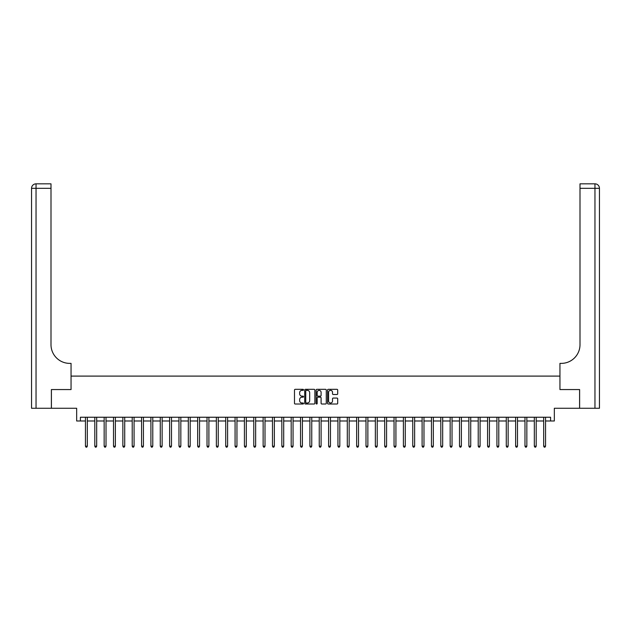 <?xml version="1.0" encoding="UTF-8"?>
<svg xmlns="http://www.w3.org/2000/svg" width="631" height="631" viewBox="0 0 631 631"><rect width="100%" height="100%" fill="white"/><g stroke="black" fill="none" stroke-linecap="round" stroke-linejoin="round"><path stroke-width="0.95" d="M303.527 389.84A0.513 0.513 0 0 0 303.014 389.327L295.213 389.327A0.734 0.734 0 0 0 294.48 390.061L294.48 403.28A0.734 0.734 0 0 0 295.213 404.014L303.014 404.014A0.513 0.513 0 0 0 303.527 403.501A0.513 0.513 0 0 0 303.014 402.988L302.004 402.988A2.35 2.35 0 0 1 299.654 400.638L299.654 399.533A2.35 2.35 0 0 1 302.004 397.183L303.014 397.183A0.513 0.513 0 0 0 303.527 396.67A0.513 0.513 0 0 0 303.014 396.158L302.004 396.158A2.35 2.35 0 0 1 299.654 393.807L299.654 392.703A2.35 2.35 0 0 1 302.004 390.352L303.014 390.352A0.513 0.513 0 0 0 303.527 389.84M336.962 394.501A0.734 0.734 0 0 0 337.695 393.768L337.695 390.061A0.734 0.734 0 0 0 336.962 389.327L328.294 389.327A0.734 0.734 0 0 0 327.56 390.061L327.56 403.28A0.734 0.734 0 0 0 328.294 404.014L336.962 404.014A0.734 0.734 0 0 0 337.695 403.28L337.695 398.8A0.734 0.734 0 0 0 336.962 398.066L333.255 398.066A0.734 0.734 0 0 0 332.521 398.8L332.521 401.024A1.964 1.964 0 0 1 330.557 402.988A1.964 1.964 0 0 1 328.593 401.024L328.593 392.324A1.964 1.964 0 0 1 330.557 390.352A1.964 1.964 0 0 1 332.521 392.324L332.521 393.768A0.734 0.734 0 0 0 333.255 394.501L336.962 394.501M80.405 420.987L80.405 417.241L550.595 417.241L550.595 420.987L554.341 420.987L554.341 408.265L579.589 408.265L579.589 389.564L559.949 389.564L559.949 376.1L71.051 376.1L71.051 389.564L71.051 363.377L69.702 363.377A18.701 18.701 0 0 1 51.001 344.676L51.001 188.322L36.038 188.322L36.038 408.265L51.379 408.265L51.379 389.564L71.051 389.564L51.411 389.564L51.411 408.265L76.659 408.265L76.659 420.987L85.453 420.987M314.861 390.061A0.734 0.734 0 0 0 314.12 389.327L305.459 389.327A0.734 0.734 0 0 0 304.726 390.061L304.726 403.28A0.734 0.734 0 0 0 305.459 404.014L314.12 404.014A0.734 0.734 0 0 0 314.861 403.28L314.861 390.061M316.88 389.327L325.541 389.327A0.734 0.734 0 0 1 326.274 390.061L326.274 403.28A0.734 0.734 0 0 1 325.541 404.014L321.834 404.014A0.734 0.734 0 0 1 321.1 403.28L321.1 397.916A0.734 0.734 0 0 0 320.367 397.183L317.906 397.183A0.734 0.734 0 0 0 317.172 397.916L317.172 403.501A0.513 0.513 0 0 1 316.659 404.014A0.513 0.513 0 0 1 316.139 403.501L316.139 390.061A0.734 0.734 0 0 1 316.88 389.327M87.323 420.987L94.8 420.987M96.677 420.987L104.154 420.987M106.024 420.987L113.509 420.987M115.378 420.987L122.856 420.987M124.725 420.987L132.21 420.987M134.08 420.987L141.565 420.987M143.434 420.987L150.912 420.987M152.781 420.987L160.266 420.987M162.135 420.987L169.613 420.987M171.49 420.987L178.967 420.987M180.837 420.987L188.322 420.987M190.191 420.987L197.669 420.987M199.538 420.987L207.023 420.987M208.893 420.987L216.37 420.987M218.247 420.987L225.724 420.987M227.594 420.987L235.079 420.987M236.948 420.987L244.426 420.987M246.295 420.987L253.78 420.987M255.65 420.987L263.135 420.987M265.004 420.987L272.482 420.987M274.351 420.987L281.836 420.987M283.705 420.987L291.183 420.987M293.06 420.987L300.537 420.987M302.407 420.987L309.892 420.987M311.761 420.987L319.239 420.987M321.108 420.987L328.593 420.987M330.463 420.987L337.94 420.987M339.817 420.987L347.295 420.987M349.164 420.987L356.649 420.987M358.518 420.987L365.996 420.987M367.865 420.987L375.35 420.987M377.22 420.987L384.705 420.987M386.574 420.987L394.052 420.987M395.921 420.987L403.406 420.987M405.276 420.987L412.753 420.987M414.63 420.987L422.107 420.987M423.977 420.987L431.462 420.987M433.331 420.987L440.809 420.987M442.678 420.987L450.163 420.987M452.033 420.987L459.51 420.987M461.387 420.987L468.865 420.987M470.734 420.987L478.219 420.987M480.088 420.987L487.566 420.987M489.435 420.987L496.92 420.987M498.79 420.987L506.275 420.987M508.144 420.987L515.622 420.987M517.491 420.987L524.976 420.987M526.846 420.987L534.323 420.987M536.2 420.987L543.677 420.987M545.547 420.987L550.595 420.987M306.264 390.352A0.513 0.513 0 0 0 305.751 390.873L305.751 402.475A0.513 0.513 0 0 0 306.264 402.988L307.329 402.988A2.35 2.35 0 0 0 309.679 400.638L309.679 392.703A2.35 2.35 0 0 0 307.329 390.352L306.264 390.352M321.1 392.356A1.964 1.964 0 0 0 319.136 390.392A1.964 1.964 0 0 0 317.172 392.356L317.172 395.424A0.734 0.734 0 0 0 317.906 396.158L320.367 396.158A0.734 0.734 0 0 0 321.1 395.424L321.1 392.356M87.417 417.241L87.378 417.343A0.749 0.749 90 0 0 87.323 417.619L87.323 446.196L85.453 446.196L85.453 417.619A0.749 0.749 90 0 0 85.398 417.343L85.359 417.241M87.323 446.196L86.762 447.166L86.013 447.166L85.453 446.196M96.764 417.241L96.724 417.343A0.749 0.749 92.3 0 0 96.677 417.619L96.677 446.196L94.8 446.196L94.8 417.619A0.749 0.749 92.3 0 0 94.753 417.343L94.713 417.241M96.677 446.196L96.109 447.166L95.368 447.166L94.8 446.196M106.118 417.241L106.079 417.343A0.749 0.749 92.3 0 0 106.024 417.619L106.024 446.196L104.154 446.196L104.154 417.619A0.749 0.749 92.3 0 0 104.099 417.343L104.06 417.241M106.024 446.196L105.464 447.166L104.714 447.166L104.154 446.196M115.473 417.241L115.434 417.343A0.749 0.749 92.3 0 0 115.378 417.619L115.378 446.196L113.509 446.196L113.509 417.619A0.749 0.749 92.3 0 0 113.454 417.343L113.414 417.241M115.378 446.196L114.818 447.166L114.069 447.166L113.509 446.196M124.82 417.241L124.78 417.343A0.749 0.749 92.3 0 0 124.725 417.619L124.725 446.196L122.856 446.196L122.856 417.619A0.749 0.749 92.3 0 0 122.8 417.343L122.769 417.241M124.725 446.196L124.165 447.166L123.416 447.166L122.856 446.196M36.038 408.265L31.55 408.265L31.55 188.322A4.488 4.488 0 0 1 36.038 183.834L51.001 183.834L51.001 188.322M69.702 363.377A18.701 18.701 0 0 1 51.001 344.676M31.55 188.322A4.488 4.488 0 0 1 36.038 183.834L36.038 188.322L31.55 188.322M599.45 408.265L579.621 408.265L579.621 389.564L559.949 389.564L559.949 363.377L561.298 363.377A18.701 18.701 0 0 0 579.999 344.676L579.999 183.834L594.962 183.834A4.488 4.488 0 0 1 599.45 188.322L599.45 408.265L599.45 188.322A4.488 4.488 0 0 0 594.962 183.834A4.488 4.488 0 0 1 599.45 188.322A4.488 4.488 0 0 0 594.962 183.834L594.962 188.322L579.999 188.322M561.298 363.377A18.701 18.701 0 0 0 579.999 344.676M134.174 417.241L134.135 417.343A0.749 0.749 92.3 0 0 134.08 417.619L134.08 446.196L132.21 446.196L132.21 417.619A0.749 0.749 92.3 0 0 132.155 417.343L132.116 417.241M134.08 446.196L133.52 447.166L132.77 447.166L132.21 446.196M143.521 417.241L143.489 417.343A0.749 0.749 92.3 0 0 143.434 417.619L143.434 446.196L141.565 446.196L141.565 417.619A0.749 0.749 92.3 0 0 141.51 417.343L141.47 417.241M143.434 446.196L142.874 447.166L142.125 447.166L141.565 446.196M152.876 417.241L152.836 417.343A0.749 0.749 92.3 0 0 152.781 417.619L152.781 446.196L150.912 446.196L150.912 417.619A0.749 0.749 92.3 0 0 150.856 417.343L150.817 417.241M152.781 446.196L152.221 447.166L151.472 447.166L150.912 446.196M162.23 417.241L162.191 417.343A0.749 0.749 92.3 0 0 162.135 417.619L162.135 446.196L160.266 446.196L160.266 417.619A0.749 0.749 92.3 0 0 160.211 417.343L160.171 417.241M162.135 446.196L161.575 447.166L160.826 447.166L160.266 446.196M171.577 417.241L171.537 417.343A0.749 0.749 92.3 0 0 171.49 417.619L171.49 446.196L169.613 446.196L169.613 417.619A0.749 0.749 92.3 0 0 169.565 417.343L169.526 417.241M171.49 446.196L170.922 447.166L170.181 447.166L169.613 446.196M180.931 417.241L180.892 417.343A0.749 0.749 92.3 0 0 180.837 417.619L180.837 446.196L178.967 446.196L178.967 417.619A0.749 0.749 92.3 0 0 178.912 417.343L178.873 417.241M180.837 446.196L180.277 447.166L179.527 447.166L178.967 446.196M190.278 417.241L190.246 417.343A0.749 0.749 92.3 0 0 190.191 417.619L190.191 446.196L188.322 446.196L188.322 417.619A0.749 0.749 92.3 0 0 188.267 417.343L188.227 417.241M190.191 446.196L189.631 447.166L188.882 447.166L188.322 446.196M199.633 417.241L199.593 417.343A0.749 0.749 92.3 0 0 199.538 417.619L199.538 446.196L197.669 446.196L197.669 417.619A0.749 0.749 92.3 0 0 197.613 417.343L197.582 417.241M199.538 446.196L198.978 447.166L198.229 447.166L197.669 446.196M208.987 417.241L208.948 417.343A0.749 0.749 92.3 0 0 208.893 417.619L208.893 446.196L207.023 446.196L207.023 417.619A0.749 0.749 92.3 0 0 206.968 417.343L206.929 417.241M208.893 446.196L208.333 447.166L207.583 447.166L207.023 446.196M218.334 417.241L218.294 417.343A0.749 0.749 92.3 0 0 218.247 417.619L218.247 446.196L216.37 446.196L216.37 417.619A0.749 0.749 92.3 0 0 216.323 417.343L216.283 417.241M218.247 446.196L217.679 447.166L216.938 447.166L216.37 446.196M227.688 417.241L227.649 417.343A0.749 0.749 92.3 0 0 227.594 417.619L227.594 446.196L225.724 446.196L225.724 417.619A0.749 0.749 92.3 0 0 225.669 417.343L225.63 417.241M227.594 446.196L227.034 447.166L226.284 447.166L225.724 446.196M237.043 417.241L237.004 417.343A0.749 0.749 92.3 0 0 236.948 417.619L236.948 446.196L235.079 446.196L235.079 417.619A0.749 0.749 92.3 0 0 235.024 417.343L234.984 417.241M236.948 446.196L236.388 447.166L235.639 447.166L235.079 446.196M246.39 417.241L246.35 417.343A0.749 0.749 92.3 0 0 246.295 417.619L246.295 446.196L244.426 446.196L244.426 417.619A0.749 0.749 92.3 0 0 244.371 417.343L244.339 417.241M246.295 446.196L245.735 447.166L244.986 447.166L244.426 446.196M255.744 417.241L255.705 417.343A0.749 0.749 92.3 0 0 255.65 417.619L255.65 446.196L253.78 446.196L253.78 417.619A0.749 0.749 92.3 0 0 253.725 417.343L253.686 417.241M255.65 446.196L255.09 447.166L254.34 447.166L253.78 446.196M265.091 417.241L265.059 417.343A0.749 0.749 92.3 0 0 265.004 417.619L265.004 446.196L263.135 446.196L263.135 417.619A0.749 0.749 92.3 0 0 263.08 417.343L263.04 417.241M265.004 446.196L264.444 447.166L263.695 447.166L263.135 446.196M274.446 417.241L274.406 417.343A0.749 0.749 92.3 0 0 274.351 417.619L274.351 446.196L272.482 446.196L272.482 417.619A0.749 0.749 92.3 0 0 272.426 417.343L272.387 417.241M274.351 446.196L273.791 447.166L273.042 447.166L272.482 446.196M283.8 417.241L283.761 417.343A0.749 0.749 92.3 0 0 283.705 417.619L283.705 446.196L281.836 446.196L281.836 417.619A0.749 0.749 92.3 0 0 281.781 417.343L281.741 417.241M283.705 446.196L283.145 447.166L282.396 447.166L281.836 446.196M293.147 417.241L293.107 417.343A0.749 0.749 92.3 0 0 293.06 417.619L293.06 446.196L291.183 446.196L291.183 417.619A0.749 0.749 92.3 0 0 291.136 417.343L291.096 417.241M293.06 446.196L292.492 447.166L291.751 447.166L291.183 446.196M302.501 417.241L302.462 417.343A0.749 0.749 92.3 0 0 302.407 417.619L302.407 446.196L300.537 446.196L300.537 417.619A0.749 0.749 92.3 0 0 300.482 417.343L300.443 417.241M302.407 446.196L301.847 447.166L301.097 447.166L300.537 446.196M311.848 417.241L311.817 417.343A0.749 0.749 92.3 0 0 311.761 417.619L311.761 446.196L309.892 446.196L309.892 417.619A0.749 0.749 92.3 0 0 309.837 417.343L309.797 417.241M311.761 446.196L311.201 447.166L310.452 447.166L309.892 446.196M321.203 417.241L321.163 417.343A0.749 0.749 92.3 0 0 321.108 417.619L321.108 446.196L319.239 446.196L319.239 417.619A0.749 0.749 92.3 0 0 319.183 417.343L319.152 417.241M321.108 446.196L320.548 447.166L319.799 447.166L319.239 446.196M330.557 417.241L330.518 417.343A0.749 0.749 92.3 0 0 330.463 417.619L330.463 446.196L328.593 446.196L328.593 417.619A0.749 0.749 92.3 0 0 328.538 417.343L328.499 417.241M330.463 446.196L329.903 447.166L329.153 447.166L328.593 446.196M339.904 417.241L339.864 417.343A0.749 0.749 92.3 0 0 339.817 417.619L339.817 446.196L337.94 446.196L337.94 417.619A0.749 0.749 92.3 0 0 337.893 417.343L337.853 417.241M339.817 446.196L339.249 447.166L338.508 447.166L337.94 446.196M349.258 417.241L349.219 417.343A0.749 0.749 92.3 0 0 349.164 417.619L349.164 446.196L347.295 446.196L347.295 417.619A0.749 0.749 92.3 0 0 347.239 417.343L347.2 417.241M349.164 446.196L348.604 447.166L347.855 447.166L347.295 446.196M358.613 417.241L358.574 417.343A0.749 0.749 92.3 0 0 358.518 417.619L358.518 446.196L356.649 446.196L356.649 417.619A0.749 0.749 92.3 0 0 356.594 417.343L356.554 417.241M358.518 446.196L357.958 447.166L357.209 447.166L356.649 446.196M367.96 417.241L367.92 417.343A0.749 0.749 92.3 0 0 367.865 417.619L367.865 446.196L365.996 446.196L365.996 417.619A0.749 0.749 92.3 0 0 365.941 417.343L365.909 417.241M367.865 446.196L367.305 447.166L366.556 447.166L365.996 446.196M377.314 417.241L377.275 417.343A0.749 0.749 92.3 0 0 377.22 417.619L377.22 446.196L375.35 446.196L375.35 417.619A0.749 0.749 92.3 0 0 375.295 417.343L375.256 417.241M377.22 446.196L376.66 447.166L375.91 447.166L375.35 446.196M386.661 417.241L386.629 417.343A0.749 0.749 92.3 0 0 386.574 417.619L386.574 446.196L384.705 446.196L384.705 417.619A0.749 0.749 92.3 0 0 384.65 417.343L384.61 417.241M386.574 446.196L386.014 447.166L385.265 447.166L384.705 446.196M396.016 417.241L395.976 417.343A0.749 0.749 92.3 0 0 395.921 417.619L395.921 446.196L394.052 446.196L394.052 417.619A0.749 0.749 92.3 0 0 393.996 417.343L393.957 417.241M395.921 446.196L395.361 447.166L394.612 447.166L394.052 446.196M405.37 417.241L405.331 417.343A0.749 0.749 92.3 0 0 405.276 417.619L405.276 446.196L403.406 446.196L403.406 417.619A0.749 0.749 92.3 0 0 403.351 417.343L403.312 417.241M405.276 446.196L404.716 447.166L403.966 447.166L403.406 446.196M414.717 417.241L414.677 417.343A0.749 0.749 92.3 0 0 414.63 417.619L414.63 446.196L412.753 446.196L412.753 417.619A0.749 0.749 92.3 0 0 412.706 417.343L412.666 417.241M414.63 446.196L414.062 447.166L413.321 447.166L412.753 446.196M424.071 417.241L424.032 417.343A0.749 0.749 92.3 0 0 423.977 417.619L423.977 446.196L422.107 446.196L422.107 417.619A0.749 0.749 92.3 0 0 422.052 417.343L422.013 417.241M423.977 446.196L423.417 447.166L422.667 447.166L422.107 446.196M433.418 417.241L433.387 417.343A0.749 0.749 92.3 0 0 433.331 417.619L433.331 446.196L431.462 446.196L431.462 417.619A0.749 0.749 92.3 0 0 431.407 417.343L431.367 417.241M433.331 446.196L432.771 447.166L432.022 447.166L431.462 446.196M442.773 417.241L442.733 417.343A0.749 0.749 92.3 0 0 442.678 417.619L442.678 446.196L440.809 446.196L440.809 417.619A0.749 0.749 92.3 0 0 440.753 417.343L440.722 417.241M442.678 446.196L442.118 447.166L441.369 447.166L440.809 446.196M452.127 417.241L452.088 417.343A0.749 0.749 92.3 0 0 452.033 417.619L452.033 446.196L450.163 446.196L450.163 417.619A0.749 0.749 92.3 0 0 450.108 417.343L450.069 417.241M452.033 446.196L451.473 447.166L450.723 447.166L450.163 446.196M461.474 417.241L461.435 417.343A0.749 0.749 92.3 0 0 461.387 417.619L461.387 446.196L459.51 446.196L459.51 417.619A0.749 0.749 92.3 0 0 459.463 417.343L459.423 417.241M461.387 446.196L460.819 447.166L460.078 447.166L459.51 446.196M470.829 417.241L470.789 417.343A0.749 0.749 92.3 0 0 470.734 417.619L470.734 446.196L468.865 446.196L468.865 417.619A0.749 0.749 92.3 0 0 468.809 417.343L468.77 417.241M470.734 446.196L470.174 447.166L469.425 447.166L468.865 446.196M480.183 417.241L480.144 417.343A0.749 0.749 92.3 0 0 480.088 417.619L480.088 446.196L478.219 446.196L478.219 417.619A0.749 0.749 92.3 0 0 478.164 417.343L478.124 417.241M480.088 446.196L479.528 447.166L478.779 447.166L478.219 446.196M489.53 417.241L489.49 417.343A0.749 0.749 92.3 0 0 489.435 417.619L489.435 446.196L487.566 446.196L487.566 417.619A0.749 0.749 92.3 0 0 487.511 417.343L487.479 417.241M489.435 446.196L488.875 447.166L488.126 447.166L487.566 446.196M498.884 417.241L498.845 417.343A0.749 0.749 92.3 0 0 498.79 417.619L498.79 446.196L496.92 446.196L496.92 417.619A0.749 0.749 92.3 0 0 496.865 417.343L496.826 417.241M498.79 446.196L498.23 447.166L497.48 447.166L496.92 446.196M508.231 417.241L508.2 417.343A0.749 0.749 92.3 0 0 508.144 417.619L508.144 446.196L506.275 446.196L506.275 417.619A0.749 0.749 92.3 0 0 506.22 417.343L506.18 417.241M508.144 446.196L507.584 447.166L506.835 447.166L506.275 446.196M517.586 417.241L517.546 417.343A0.749 0.749 92.3 0 0 517.491 417.619L517.491 446.196L515.622 446.196L515.622 417.619A0.749 0.749 92.3 0 0 515.566 417.343L515.527 417.241M517.491 446.196L516.931 447.166L516.182 447.166L515.622 446.196M526.94 417.241L526.901 417.343A0.749 0.749 92.3 0 0 526.846 417.619L526.846 446.196L524.976 446.196L524.976 417.619A0.749 0.749 92.3 0 0 524.921 417.343L524.882 417.241M526.846 446.196L526.286 447.166L525.536 447.166L524.976 446.196M536.287 417.241L536.247 417.343A0.749 0.749 92.3 0 0 536.2 417.619L536.2 446.196L534.323 446.196L534.323 417.619A0.749 0.749 92.3 0 0 534.276 417.343L534.236 417.241M536.2 446.196L535.632 447.166L534.891 447.166L534.323 446.196M545.641 417.241L545.602 417.343A0.749 0.749 92.3 0 0 545.547 417.619L545.547 446.196L543.677 446.196L543.677 417.619A0.749 0.749 92.3 0 0 543.622 417.343L543.583 417.241M545.547 446.196L544.987 447.166L544.237 447.166L543.677 446.196M594.962 408.265L594.962 188.322L599.45 188.322"/></g></svg>
